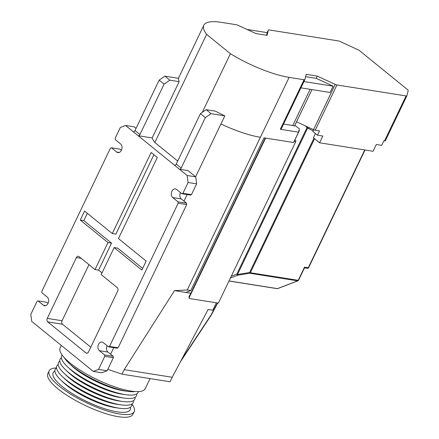 <?xml version="1.0" encoding="UTF-8"?>
<svg xmlns="http://www.w3.org/2000/svg" width="439" height="439" viewBox="0 0 439 439"><rect width="100%" height="100%" fill="white"/><g stroke="black" fill="none" stroke-linecap="round" stroke-linejoin="round"><path stroke-width="0.66" d="M408.204 90.527L406.887 95.762A2.59 0.691 -154.4 0 1 406.871 95.801A2.59 0.691 -154.4 0 1 406.075 95.932L336.932 84.963A2.59 0.691 -154.4 0 1 335.22 84.398L317.254 76.106L306.197 74.35L304.88 79.58A2.59 0.691 -154.4 0 1 304.864 79.618A2.59 0.691 -154.4 0 1 304.068 79.75L289.114 77.374A57.01 15.233 -154.4 0 1 230.393 53.695L206.615 34.379A57.01 15.233 -154.4 0 1 203.833 25.232A57.01 15.233 -154.4 0 1 221.371 22.356L236.325 24.727A2.59 0.691 -154.4 0 1 238.037 25.297L256.008 33.589L267.066 35.34L268.383 30.11A2.59 0.691 -154.4 0 1 268.394 30.071A2.59 0.691 -154.4 0 1 269.189 29.945L338.337 40.909A2.59 0.691 -154.4 0 1 340.049 41.48L358.037 49.783A2.59 0.691 -154.4 0 1 359.651 50.748L407.639 89.726A2.59 0.691 -154.4 0 1 408.204 90.527M335.22 84.398L313.534 129.659A2.59 0.691 25.6 0 0 315.246 130.224L319.499 130.899L317.452 135.179L322.802 136.03L319.565 142.785L373.062 151.268L376.3 144.513L381.65 145.364L383.807 140.859L384.498 140.968A2.59 0.691 25.6 0 0 385.294 140.837A2.59 0.691 25.6 0 0 385.305 140.804L406.854 95.834M159.165 80.107L164.093 84.107L139.926 134.553A1.553 0.999 129.1 0 1 138.208 135.733L133.28 131.733A1.553 0.999 129.1 0 0 134.998 130.553L159.165 80.107L164.888 76.172L178.635 78.351A57.01 15.233 25.6 0 0 179.15 81.654L152.174 137.95L138.208 135.733L174.541 165.245A1.553 0.999 129.1 0 0 176.258 164.06L200.425 113.619L206.149 109.684L215.483 111.16A57.01 15.233 25.6 0 0 224.817 115.863L220.938 123.968A57.01 15.233 25.6 0 0 260.415 137.275L187.261 289.954L190.828 290.519L263.982 137.841L293.581 142.538L298.547 132.177L280.329 129.291A2.59 0.691 25.6 0 0 281.13 129.159A2.59 0.691 25.6 0 0 281.141 129.126L304.847 79.651M152.174 137.95A57.01 15.233 25.6 0 0 154.83 142.472L206.615 34.379M202.302 112.329L230.393 53.695M154.83 142.472L177.702 161.053M317.254 76.106L316.173 78.356L305.61 76.682M247.064 29.457L267.23 32.656L266.572 35.263M300.918 87.855L330.101 92.481L333.119 86.176L316.173 78.356M313.534 129.659L296.561 121.828L294.487 126.097L311.97 89.605M315.438 133.544L313.408 137.78L319.565 142.785M317.452 135.179L312.831 131.426L313.655 129.714M313.144 130.773L308.826 128.781L305.138 125.784M190.828 290.519L185.856 292.423L174.497 290.623L187.261 289.954M294.915 125.269L299.376 128.89L298.547 132.177M283.567 124.067L292.78 125.527A2.59 0.691 -154.4 0 1 294.487 126.097M107.774 369.353L122.026 374.16L124.182 369.654L174.497 290.623M110.612 354.229L113.756 347.677M183.979 201.1L187.124 194.548M195.635 176.78L220.938 123.968M164.888 76.172L169.816 80.172L179.15 81.654M164.093 84.107L169.816 80.172M224.817 115.863L211.077 113.685L205.353 117.619L181.186 168.066A1.553 0.999 -50.9 0 1 179.469 169.245L188.029 170.601L195.723 176.857L196.645 183.859L191.464 194.669L190.422 195.07L181.861 193.709L182.909 193.308L188.084 182.503L187.162 175.496L174.541 165.245M206.149 109.684L211.077 113.685M303.942 81.55L333.119 86.176M308.826 128.781L309.33 127.722M265.194 138.033A1.553 0.999 129.1 0 0 265.183 138.06L190.844 293.214L185.856 292.423M298.899 130.773L298.981 130.449M299.03 130.257L299.393 130.548L294.86 140.008L295.941 140.881L295.743 141.654L294.13 141.396M216.356 302.795L212.767 310.208L208.141 309.473L172.22 377.277L124.182 369.654M190.844 293.214L188.995 296.715L189.368 298.196M172.22 377.277L170.063 381.776L122.026 374.16M107.116 345.723A4.664 3.347 -81 0 0 107.934 352.056L113.169 356.303L113.355 357.708L107.094 370.768L101.859 372.771L93.298 371.41L31.718 321.392L30.796 314.39L37.052 301.33L38.1 300.929L46.66 302.284L48.038 303.404M136.041 128.38L134.142 126.838L125.581 125.477L120.346 127.48L115.166 138.29L115.353 139.695L120.588 143.943A4.664 3.347 99 0 1 121.74 149.414A4.664 3.347 99 0 1 117.91 152.602A4.664 3.347 99 0 1 116.703 152.053L111.468 147.8L110.419 148.201L41.798 291.419L41.985 292.824L47.22 297.071A4.664 3.347 99 0 1 48.372 302.542A4.664 3.347 99 0 1 44.548 305.731A4.664 3.347 99 0 1 43.335 305.182L38.1 300.929M111.468 147.8L120.028 149.156L121.4 150.275M133.28 131.733L125.581 125.477M93.298 371.41L98.534 369.408L104.795 356.347L104.608 354.948L99.373 350.695A4.664 3.347 99 0 1 98.221 345.23A4.664 3.347 99 0 1 102.046 342.036A4.664 3.347 99 0 1 103.258 342.59L108.493 346.837L109.541 346.437L178.157 203.219L177.976 201.819L172.741 197.566A4.664 3.347 99 0 1 171.583 192.101A4.664 3.347 99 0 1 175.413 188.907A4.664 3.347 99 0 1 176.626 189.461L181.861 193.709M151.137 152.492L157.294 157.491L118.453 238.564L146.165 261.068L141.852 270.078L114.14 247.569L101.189 274.589L117.202 287.594A2.59 1.86 99 0 1 117.663 291.101L88.53 351.897A2.59 1.86 99 0 1 86.587 353.208A2.59 1.86 99 0 1 85.912 352.901L47.73 321.891A2.59 1.86 99 0 1 47.269 318.39L76.402 257.589A2.59 1.86 99 0 1 78.351 256.277A2.59 1.86 99 0 1 79.02 256.585L95.033 269.59L107.978 242.569L80.266 220.06L84.584 211.049L112.296 233.559L151.137 152.492M205.353 117.619L200.425 113.619M187.162 175.496L195.723 176.857M180.484 192.595A4.664 3.347 -81 0 0 181.302 198.927L186.537 203.175L186.718 204.579L118.102 347.798L117.054 348.198L108.493 346.837M304.068 267.933L304.529 267.17L304.353 267.735M307.465 268.317L308.617 267.708L365.018 149.995L308.617 267.708A1.087 0.291 -154.4 0 1 308.617 267.708A1.087 0.291 -154.4 0 1 308.282 267.763A1.087 0.779 -81 0 1 307.465 268.317L304.49 267.894L298.553 280.28A1.087 0.291 25.6 0 1 298.218 280.334L304.529 267.17L308.282 267.763L364.732 149.946M308.612 267.724A1.087 1.048 14.1 0 1 307.761 268.284M265.606 138.098A1.553 0.999 129.1 0 0 265.491 138.312L189.428 297.066A1.553 0.999 129.1 0 0 189.516 298.443A1.553 0.999 129.1 0 0 189.851 298.591L218.386 303.119L295.743 141.654M299.393 130.548L299.036 130.493M61.328 345.449L60.148 347.907A47.16 12.605 25.6 0 0 82.389 371.613A47.16 12.605 25.6 0 0 130.701 391.039A47.16 12.605 25.6 0 0 145.216 388.663L150.034 378.599M98.534 369.408L107.094 370.768M113.355 357.708L104.795 356.347M104.608 354.948L113.169 356.303M80.266 220.06L83.833 220.625L87.345 213.294M182.909 193.308L191.464 194.669M88.947 264.646L62.075 320.733A2.59 1.86 -81 0 0 62.536 324.24L90.791 347.189M153.897 154.737L115.863 234.124L112.296 233.559M114.14 247.569L117.707 248.134L142.653 268.399M177.976 201.819L186.537 203.175M196.645 183.859L188.084 182.503M186.718 204.579L178.157 203.219M109.541 346.437L118.102 347.798M83.833 220.625L111.544 243.135L98.599 270.155L95.033 269.59M111.544 243.135L107.978 242.569M98.599 270.155L101.996 272.915M229.01 280.938L277.41 288.615L297.713 280.85L249.835 273.256L249.626 272.504L237.504 274.479L237.713 275.231A1.087 0.702 -110.9 0 1 236.824 274.073L307.108 127.387M314.554 138.719L250.345 272.74L298.218 280.334A1.087 0.779 -81 0 1 297.713 280.85A1.087 0.702 69.1 0 0 297.96 280.823L298.553 280.28M211.247 315.087L210.967 315.109A1.037 0.313 28.1 0 0 211.291 315.048L217.717 303.009M228.971 281.015L277.102 288.648A1.087 0.779 -81 0 0 277.41 288.615A1.087 0.702 69.1 0 0 277.657 288.593L297.96 280.823M118.025 411.98A42.638 11.392 -154.4 0 1 117.976 411.974A42.638 11.392 -154.4 0 1 117.01 411.826A42.638 11.392 -154.4 0 1 59.051 383.741A42.638 11.392 -154.4 0 1 59.018 383.708M130.465 407.249A42.753 11.425 -154.4 0 1 118.069 411.985A42.753 11.425 -154.4 0 1 117.103 411.842A42.753 11.425 -154.4 0 1 62.272 386.539A42.753 11.425 -154.4 0 1 58.98 383.675A42.753 11.425 -154.4 0 1 54.908 371.048M134.208 411.628A47.16 12.605 -154.4 0 0 131.87 404.017A42.336 11.315 -154.4 0 1 119.507 408.243L115.918 407.743A37.831 10.108 -154.4 0 1 115.062 407.617A37.831 10.108 -154.4 0 1 66.547 385.233A37.831 10.108 -154.4 0 1 63.633 382.693L60.999 380.212A42.336 11.315 -154.4 0 1 56.549 367.942A47.16 12.605 -154.4 0 0 49.146 370.878L47.851 373.578A47.16 12.605 -154.4 0 0 70.092 397.284A47.16 12.605 -154.4 0 0 118.404 416.715A47.16 12.605 -154.4 0 0 132.913 414.334L134.208 411.628A47.16 12.605 -154.4 0 1 119.699 414.01A47.16 12.605 -154.4 0 1 71.387 394.584A47.16 12.605 -154.4 0 1 49.146 370.878M119.507 408.243A42.336 11.315 -154.4 0 1 118.546 408.1A42.336 11.315 -154.4 0 1 60.999 380.212M133.472 400.648A42.336 11.315 -154.4 0 1 121.126 404.868L117.537 404.368A37.831 10.108 -154.4 0 1 116.681 404.242A37.831 10.108 -154.4 0 1 65.252 379.318L62.618 376.838A42.336 11.315 -154.4 0 1 58.167 364.568M121.126 404.868A42.336 11.315 -154.4 0 1 120.165 404.725A42.336 11.315 -154.4 0 1 65.877 379.675A42.336 11.315 -154.4 0 1 62.618 376.838M135.091 397.268A42.336 11.315 -154.4 0 1 122.744 401.487L119.156 400.988A37.831 10.108 -154.4 0 1 69.785 378.473A37.831 10.108 -154.4 0 1 66.871 375.938L64.237 373.457A42.336 11.315 -154.4 0 1 59.786 361.187M122.744 401.487A42.336 11.315 -154.4 0 1 121.784 401.345A42.336 11.315 -154.4 0 1 67.491 376.294A42.336 11.315 -154.4 0 1 64.237 373.457M136.71 393.893A42.336 11.315 -154.4 0 1 124.363 398.113L120.774 397.613A37.831 10.108 -154.4 0 1 119.918 397.487A37.831 10.108 -154.4 0 1 68.489 372.563L65.855 370.077A42.336 11.315 -154.4 0 1 61.405 357.812M124.363 398.113A42.336 11.315 -154.4 0 1 123.403 397.97A42.336 11.315 -154.4 0 1 65.855 370.077M138.312 391.593A42.336 11.315 -154.4 0 1 125.977 394.732L122.393 394.233A37.831 10.108 -154.4 0 1 121.537 394.107A37.831 10.108 -154.4 0 1 70.108 369.183L67.469 366.702A42.336 11.315 -154.4 0 1 62.19 355.124M125.977 394.732A42.336 11.315 -154.4 0 1 125.022 394.59A42.336 11.315 -154.4 0 1 67.469 366.702M135.163 391.55A42.336 11.315 -154.4 0 1 127.595 391.358L124.012 390.858A37.831 10.108 -154.4 0 1 123.15 390.726A37.831 10.108 -154.4 0 1 71.727 365.808L69.088 363.322A42.336 11.315 -154.4 0 1 64.198 357.549M127.595 391.358A42.336 11.315 -154.4 0 1 126.635 391.215A42.336 11.315 -154.4 0 1 72.347 366.159A42.336 11.315 -154.4 0 1 69.088 363.322M384.498 140.968L406.075 95.932M315.246 130.224L336.932 84.963M280.329 129.291L304.068 79.75M260.415 137.275L289.114 77.374M268.394 30.071L267.159 32.645L268.383 30.11M292.78 125.527L310.132 89.315M139.926 134.553L134.998 130.553M176.258 164.06L181.186 168.066M313.956 138.23L249.626 272.504A1.087 0.291 -154.4 0 0 250.345 272.74A1.087 0.779 -81 0 1 249.835 273.256L237.713 275.231L230.404 278.03M188.995 296.715L189.428 297.066M265.491 138.312L265.183 138.06M119.238 152.454L116.703 152.053M45.87 305.582L43.335 305.182M87.323 353.126L85.912 352.901M107.934 352.056L99.373 350.695M181.302 198.927L172.741 197.566M62.536 324.24L47.73 321.891M62.075 320.733L47.269 318.39M81.188 258.346L76.402 257.589M231.282 276.191L236.824 274.073A1.087 0.291 -154.4 0 0 237.504 274.479L307.734 127.892M181.483 359.793L210.967 315.109L217.448 302.965M406.871 95.801L385.294 140.837M203.833 25.232L178.399 78.312M281.13 129.159L304.864 79.618M189.039 298.054L189.516 298.443M211.291 315.048L180.308 362.005M277.102 288.648L277.657 288.593"/></g></svg>

